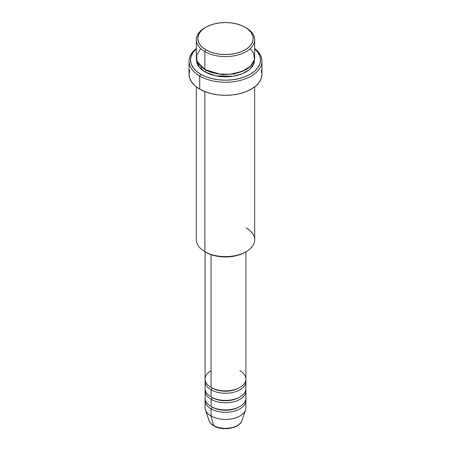 <?xml version="1.0" encoding="UTF-8"?>
<svg xmlns="http://www.w3.org/2000/svg" width="451" height="451" viewBox="0 0 451 451"><rect width="100%" height="100%" fill="white"/><g stroke="black" fill="none" stroke-linecap="round" stroke-linejoin="round"><path stroke-width="0.68" d="M241.527 421.584A16.8 9.696 180 0 1 213.622 425.541A1.46 0.84 120 0 0 213.892 425.924A1.46 0.84 -60 0 1 213.622 425.541A16.8 9.696 0 0 0 230.422 427.954A16.8 9.696 0 0 0 241.995 420.518C239.752 428.495 222.597 431.308 213.887 425.919C211.412 424.492 209.783 422.694 209.005 420.518A16.8 9.696 0 0 0 213.622 425.541L211.062 415.991L213.622 425.541A16.8 9.696 180 0 1 208.723 419.154M211.062 370.745A20.413 11.788 0 0 0 211.062 387.415A20.413 11.788 0 0 0 233.314 389.974A20.413 11.788 0 0 0 245.913 379.082L245.913 251.799M205.087 381.461L205.087 388.61A20.413 11.788 0 0 0 211.062 396.942L211.062 389.799A1.46 0.84 120 0 0 212.094 388.012A1.46 0.84 -60 0 1 211.062 389.799L211.062 396.942A20.413 11.788 0 0 0 233.314 399.496A20.413 11.788 0 0 0 245.913 388.61L245.913 381.461A20.413 11.788 180 0 1 233.314 392.353A20.413 11.788 180 0 1 211.062 389.799A20.413 11.788 180 0 1 205.087 381.461A20.413 11.788 180 0 1 205.188 380.272M205.087 390.989L205.087 398.132A20.413 11.788 0 0 0 211.062 406.469L211.062 399.321A1.46 0.84 120 0 0 212.094 397.54A1.46 0.84 -60 0 1 211.062 399.321L211.062 406.469A20.413 11.788 0 0 0 233.314 409.023A20.413 11.788 0 0 0 245.913 398.132L245.913 390.989A20.413 11.788 180 0 1 233.314 401.88A20.413 11.788 180 0 1 211.062 399.321A20.413 11.788 180 0 1 205.087 390.989A20.413 11.788 180 0 1 205.188 389.799M241.995 420.518L245.547 409.891A20.413 11.788 180 0 1 231.481 418.928A20.413 11.788 180 0 1 211.062 415.991L211.062 408.848A1.46 0.84 120 0 0 212.094 407.061A1.46 0.84 -60 0 1 211.062 408.848L211.062 415.991A20.413 11.788 0 0 0 233.314 418.551A20.413 11.788 0 0 0 245.913 407.659L245.913 400.516A20.413 11.788 180 0 1 233.314 411.402A20.413 11.788 180 0 1 211.062 408.848A20.413 11.788 180 0 1 205.087 400.516A20.413 11.788 180 0 1 205.188 399.321M200.774 48.669L196.613 55.276L197.11 61.449L204.878 69.505L204.878 51.645L205.91 49.858A27.708 15.999 180 0 1 205.91 27.235A27.708 15.999 180 0 1 245.09 27.235L240.896 25.245L236.104 23.768L230.906 22.86L225.5 22.55L220.094 22.86L214.896 23.768L210.104 25.245L205.91 27.235L202.46 29.659L199.9 32.427L198.327 35.426L197.792 38.549L198.327 41.667L199.9 44.666L202.46 47.434L205.91 49.858L210.104 51.848L214.896 53.325L220.094 54.238L225.5 54.543L230.906 54.238L236.104 53.325L240.896 51.848L245.09 49.858L248.54 47.434L251.1 44.666L252.673 41.667L253.208 38.549L252.673 35.426L251.1 32.427L248.54 29.659L245.09 27.235A27.708 15.999 180 0 1 245.09 49.858A27.708 15.999 180 0 1 205.91 49.858L204.878 51.645A29.163 16.839 0 0 0 246.122 51.645A29.163 16.839 0 0 0 246.122 27.832L246.122 27.832A29.163 16.839 180 0 1 254.663 39.739A29.163 16.839 180 0 1 236.662 55.293A29.163 16.839 180 0 1 204.878 51.645L204.878 69.505A29.163 16.839 0 0 0 236.662 73.152A29.163 16.839 0 0 0 254.663 57.598L254.663 39.739M246.122 227.868A29.163 16.839 180 0 1 246.122 251.681A29.163 16.839 180 0 1 204.878 251.681L205.91 252.272A27.708 15.999 0 0 0 245.09 252.272L240.896 254.263L236.104 255.74L230.906 256.653L225.5 256.957L220.094 256.653L214.896 255.74L210.104 254.263L204.878 251.681A29.163 16.839 0 0 0 236.662 255.328A29.163 16.839 0 0 0 254.663 239.774L254.663 86.896M199.72 76.056A36.458 21.05 0 0 0 249.386 77.07A36.458 21.05 0 0 0 254.663 48.539A36.458 21.05 180 0 1 261.958 61.167A36.458 21.05 180 0 1 239.453 80.616A36.458 21.05 180 0 1 199.72 76.056L199.72 89.151A36.458 21.05 0 0 0 239.453 93.712A36.458 21.05 0 0 0 261.958 74.268L261.259 78.373L259.184 82.324L255.813 85.961L251.28 89.151L245.756 91.767L239.453 93.712L232.615 94.913L225.5 95.313L218.385 94.913L211.547 93.712L205.244 91.767L199.72 89.151L199.72 76.056A36.458 21.05 180 0 1 189.042 61.167A36.458 21.05 180 0 1 196.337 48.539A36.458 21.05 0 0 0 199.72 76.056L200.751 74.268L199.72 76.056M254.663 48.809A34.998 20.205 180 0 1 247.655 75.621A34.998 20.205 180 0 1 200.751 74.268L206.056 76.777L212.105 78.649L218.673 79.799L225.5 80.188L232.327 79.799L238.895 78.649L244.944 76.777L250.249 74.268L254.601 71.207L257.837 67.712L259.827 63.924L260.498 59.977L259.827 56.037L257.837 52.248L254.601 48.753M205.91 70.068A1.46 0.84 -60 0 1 205.91 70.102L205.408 69.804L205.91 70.102A1.46 0.84 -60 0 1 204.878 71.884L198.846 66.816L196.405 58.788L196.895 63.264L198.553 66.421L201.247 69.336L204.878 71.884A1.46 0.84 120 0 0 205.91 70.102L221.869 74.646L234.052 74.003L245.592 69.804L234.052 74.003L221.869 74.646L205.91 70.102M211.062 389.799A20.413 11.788 180 0 0 234.255 392.111A20.413 11.788 180 0 0 245.812 380.272A20.413 11.788 180 0 1 245.913 381.461M211.062 254.618L211.062 387.415L211.062 254.618M204.878 91.626L204.878 251.681L204.878 91.626M211.062 408.848A20.413 11.788 180 0 0 234.255 411.16A20.413 11.788 180 0 0 245.812 399.321A20.413 11.788 180 0 1 245.913 400.516M211.062 399.321A20.413 11.788 180 0 0 234.255 401.638A20.413 11.788 180 0 0 245.812 389.799A20.413 11.788 180 0 1 245.913 390.989M205.087 400.516L205.087 407.659A20.413 11.788 0 0 0 211.062 415.991A20.413 11.788 180 0 1 205.453 409.891L209.005 420.518M219.609 427.773L225.5 428.45L231.391 427.773M205.91 27.235L204.878 27.832A29.163 16.839 0 0 0 204.878 51.645A29.163 16.839 180 0 1 196.337 39.739A29.163 16.839 180 0 1 205.402 27.534M196.337 39.739L196.337 57.598A29.163 16.839 0 0 0 204.878 69.505L219.079 74.026L229.976 74.235L241.533 71.664L250.491 66.28L254.465 59.571L253.738 53.387L250.226 48.669M196.399 48.753L193.163 52.248L191.173 56.037L190.502 59.977L191.173 63.924L193.163 67.712L196.399 71.207L200.751 74.268A34.998 20.205 180 0 1 196.337 48.809M254.595 58.788L254.105 63.264L252.447 66.421L249.753 69.336L246.122 71.884L241.702 73.981L236.662 75.537L231.188 76.495L225.5 76.817L219.812 76.495L214.338 75.537L209.298 73.981L204.878 71.884L215.572 75.813L232.846 76.275L242.119 73.817L249.55 69.505L253.761 64.143L254.595 58.788M189.042 61.167L189.042 74.268A36.458 21.05 0 0 0 199.72 89.151L195.187 85.961L191.816 82.324L189.741 78.373L189.042 74.268L189.741 70.159M261.259 70.159L261.958 74.268L261.958 61.167M196.337 86.896L196.337 239.774A29.163 16.839 0 0 0 204.878 251.681L204.878 251.681M205.087 251.799L205.087 379.082A20.413 11.788 0 0 0 211.062 387.415A20.413 11.788 0 0 0 239.938 387.415A20.413 11.788 0 0 0 239.938 370.745M239.402 406.763A18.959 10.942 180 0 1 212.094 407.061A18.959 10.942 0 0 0 237.254 407.913M211.062 406.469A20.413 11.788 0 0 0 234.441 408.73A20.413 11.788 0 0 0 245.767 396.705M239.402 397.241A18.959 10.942 180 0 1 212.094 397.54A18.959 10.942 0 0 0 237.254 398.385M211.062 396.942A20.413 11.788 0 0 0 234.441 399.203A20.413 11.788 0 0 0 245.767 387.178M239.402 387.713A18.959 10.942 180 0 1 212.094 388.012A18.959 10.942 0 0 0 237.254 388.858M246.122 27.832L245.09 27.235M246.122 251.681L245.09 252.272M201.89 67.481L200.616 68.766"/></g></svg>
